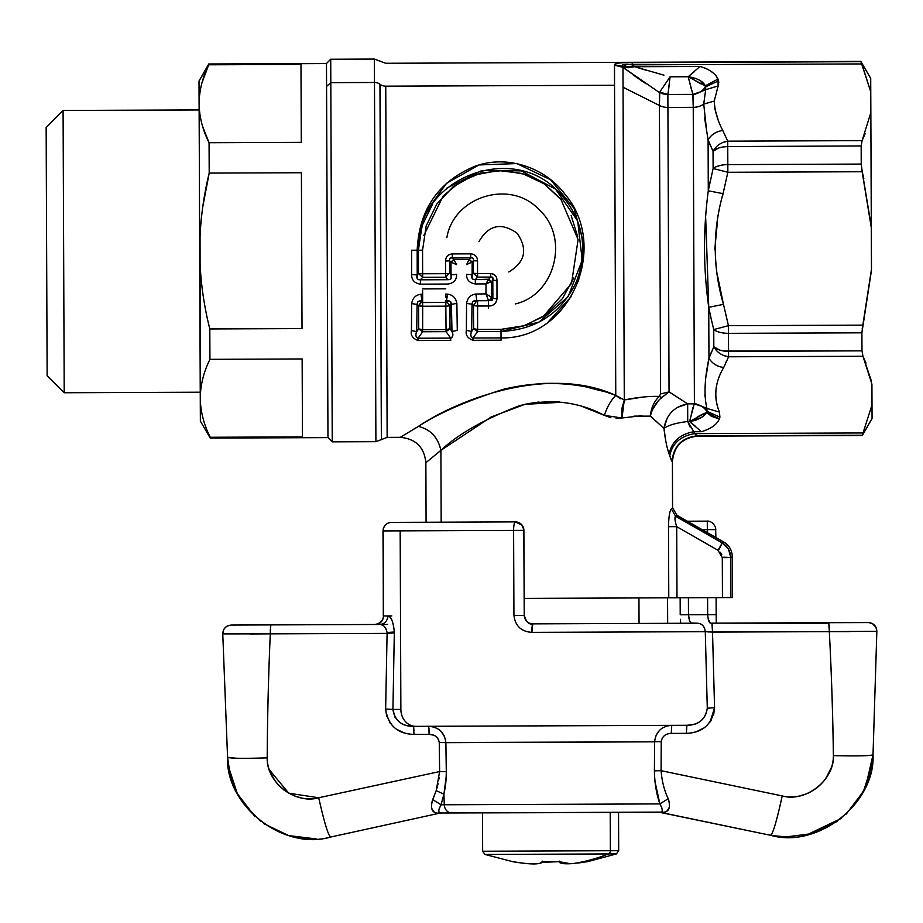 <?xml version="1.0" encoding="UTF-8"?>
<svg xmlns="http://www.w3.org/2000/svg" width="923" height="923" viewBox="0 0 923 923"><rect width="100%" height="100%" fill="white"/><g stroke="black" fill="none" stroke-linecap="round" stroke-linejoin="round"><path stroke-width="1.38" d="M327.965 437.56L326.488 63.56L327.965 437.617L326.569 86.404L330.815 82.655L330.722 59.234L330.815 82.655L326.569 86.404L327.873 414.715M423.842 235.4L443.19 195.964L460.081 181.889L480.479 173.155L502.781 170.513L524.864 174.262L544.662 184.15L560.803 199.08L578.11 239.542L571.522 283.442L543.174 316.624L523.156 326.107L500.993 329.361L477.583 329.453L477.606 306.032L488.544 305.986C493.517 305.871 496.32 303.505 496.989 298.902L496.966 280.534C496.897 276.289 494.786 273.935 490.621 273.496L477.56 273.554L477.526 260.886C477.306 256.525 475.033 254.171 470.718 253.848L452.316 253.929C448.001 254.287 445.751 256.64 445.567 261.013L445.624 273.681L422.63 273.762L422.561 250.179L422.63 273.762L445.624 273.681L445.59 266.666M492.72 277.477L492.813 280.188C493.505 277.881 492.79 276.831 490.632 277.05L490.621 273.496C494.913 274.166 497.024 276.519 496.966 280.534L492.813 280.211L496.966 280.534L496.989 298.902L492.87 298.383L492.813 280.211L492.87 298.383L496.989 298.902C495.87 303.829 493.055 306.194 488.544 305.986L477.606 306.032L477.583 329.453L500.993 329.361L524.656 325.634L545.585 314.962L562.419 298.625L573.794 277.904M491.613 281.538L488.74 279.196L475.31 279.6L477.572 277.108L477.56 273.554L490.621 273.496L490.632 277.05L477.572 277.108L473.395 273.3L473.418 260.782M477.526 260.886L473.349 260.782C473.88 258.463 473.014 257.517 470.73 257.932L470.718 253.848C475.045 254.275 477.318 256.617 477.526 260.886L477.56 273.554L473.372 273.3A5.1 0.623 -0.1 0 0 477.364 273.554M449.663 260.874L449.743 260.874C449.224 258.659 450.089 257.702 452.339 258.002L452.316 253.929L470.718 253.848L470.73 257.932L452.339 258.002C450.043 257.609 449.178 258.567 449.743 260.874L445.567 261.013C445.74 256.744 447.99 254.379 452.316 253.929L452.339 258.002L470.73 257.932C472.968 257.609 473.845 258.555 473.349 260.782L472.126 262.04L469.334 259.386L470.73 257.932L469.196 259.536L453.885 259.594L452.339 258.002L453.735 259.455L450.966 262.132L449.743 260.874L449.789 273.393L445.624 273.681L445.636 277.235L422.653 277.327L422.63 273.762L418.465 273.52L418.384 250.202L422.561 250.179L418.384 250.202C414.958 179.062 511.25 141.104 558.288 191.626C582.667 217.378 588.77 247.272 576.61 281.33C561.576 313.082 536.378 329.788 501.004 331.449L500.993 329.361L501.004 331.449L477.595 331.542L477.583 329.453L473.603 328.669L473.511 305.432L476.856 300.736L488.532 300.679L488.555 308.351L488.532 300.667L488.544 305.986L488.532 300.679L492.87 298.383L492.34 300.125M577.729 236.807L571.152 215.521M561.738 200.256L544.166 183.804L522.406 173.501L498.293 170.513L474.33 175.047L453.262 186.619L436.787 204.064L426.184 225.87L422.561 250.179M474.341 305.686L476.418 305.986M477.618 309.655L477.583 300.679M508.781 271.973C525.233 262.109 528.014 249.198 517.134 233.265C501.42 222.085 488.694 224.866 478.956 241.595M449.028 273.496L445.636 277.235L445.624 273.681M445.821 273.67L446.501 273.658M422.653 277.327L420.392 279.819C417.242 279.738 416.181 278.1 417.219 274.927L418.465 273.52L417.208 274.916L417.173 250.202L418.384 250.202L418.465 273.52L422.653 277.327L445.636 277.235L447.92 279.704L420.392 279.819L422.653 277.327L418.465 273.52A5.1 0.623 -0.1 0 0 422.63 273.762L422.63 273.866M432.587 204.064L421.996 225.939L418.384 250.202L417.173 250.202C419.054 209.752 438.125 181.854 474.387 166.498C507.315 154.037 545.816 167.974 565.28 194.649C609.388 246.487 570.841 339.445 501.027 337.91L472.98 338.026C470.626 336.56 470.176 334.38 471.665 331.461L473.603 328.669A5.1 2.088 0.1 0 0 477.583 329.453L477.595 331.542L473.603 328.669L471.653 331.461L472.011 304.209L473.511 305.444L473.603 328.669L477.595 331.542L501.004 331.449L539.032 322.069L568.164 296.571L582.228 260.09L577.66 221.012L555.554 189.088L521.218 170.87L481.818 170.547L447.032 187.992M660.591 398.563L669.048 391.894L660.556 393.936L669.048 391.894L661.86 397.467C655.895 402.393 652.088 408.624 650.427 416.158L650.427 416.169C651.003 408.197 653.945 401.62 659.253 396.429L661.86 397.467L659.253 396.429L660.556 393.936L659.253 396.429C653.945 401.62 650.992 408.197 650.415 416.146L649.677 416.054M661.86 397.467L659.253 396.429C649.296 396.071 637.643 397.259 624.283 399.982L642.846 397.075M641.923 415.673L621.998 417.992L624.283 399.982L621.975 408.116M657.049 422.065L650.438 416.181L650.646 415.188M652.538 409.593L658.226 400.905M679.455 398.505L669.048 391.894L679.409 398.471M685.385 404.228L687.658 403.87C674.286 406.466 666.383 414.646 663.96 428.399L665.841 441.309M668.979 391.94L665.068 394.963M662.726 396.786L661.883 397.455M650.403 416.169L663.96 428.399L667.329 417.784M561.807 402.232L524.783 404.355L491.001 417.058L440.894 450.355C438.01 437.375 430.522 429.391 418.407 426.414C438.148 413.4 466.427 401.044 503.231 389.344C542.436 379.907 579.944 381.914 615.768 395.402C610.945 400.294 607.149 406.951 604.38 415.35C607.149 406.951 610.945 400.294 615.768 395.402L620.602 398.736L615.768 395.402C610.945 400.294 607.149 406.951 604.38 415.35L582.944 406.812M635.843 397.917L624.283 399.982L621.998 417.992L604.38 415.35L610.922 417.75M621.952 408.358L621.998 417.992L616.079 418.465M674.032 424.015L672.463 424.476M677.344 407.412L687.658 403.87L687.727 421.534L690.15 427.049M695.861 434.86L697.35 435.864C681.97 437.49 673.525 446.005 672.025 461.431C673.525 446.005 681.97 437.49 697.35 435.864L862.313 435.206L697.35 435.864L694.615 433.625C680.574 435.979 672.279 443.375 669.74 455.812C672.279 443.375 680.574 435.979 694.615 433.625L693.865 431.722L694.615 433.625L863.259 432.956L694.615 433.625M671.275 460.127L669.74 455.812L672.025 461.431C673.525 446.005 681.97 437.49 697.35 435.864M669.129 453.908C671.759 441.563 680.009 434.168 693.865 431.722C680.009 434.168 671.759 441.563 669.129 453.908L669.129 453.908C666.879 447.678 665.16 439.175 663.96 428.399C665.137 439.002 666.856 447.505 669.129 453.908L669.74 455.812M670.79 412.881L672.602 411.012M624.283 399.982L615.768 395.402L614.453 65.141L622.967 67.356L624.283 399.982L623.048 87.235L659.414 105.476L660.556 393.936L659.414 105.476A17.006 14.918 179.8 0 0 667.917 107.437L693.231 107.333L694.408 403.236L689.573 421.534L687.727 421.534C676.363 422.861 668.437 425.145 663.96 428.399M415.777 427.949L412.281 430.003M628.194 67.725L614.533 64.714L614.533 85.262L385.756 86.174L387.141 437.387L385.756 86.174A8.503 7.465 -0.2 0 1 380.276 84.443L381.361 439.671L379.953 84.212A8.503 7.465 179.8 0 0 374.484 82.482L375.903 441.679L374.484 82.482A8.503 7.465 -0.2 0 1 379.953 84.212L380.276 84.443A8.503 7.465 179.8 0 0 385.756 86.174L614.533 85.262L615.768 395.402C546.993 363.939 455.408 401.101 418.407 426.414L400.27 437.329L418.407 426.414C430.522 429.391 438.01 437.375 440.894 450.355L425.872 462.711L440.894 450.355L441.171 522.199L440.894 450.355C458.073 434.145 484.194 419.284 519.234 405.774C549.75 398.298 578.133 401.493 604.38 415.35M438.702 452.097L440.894 450.355M526.86 403.882L538.986 402.001M555.208 401.655L559.5 401.99M687.727 421.534L689.573 421.534L701.422 431.699L693.865 431.722L687.727 421.534L687.658 403.87L694.073 403.847L687.658 403.87L669.048 391.894L667.917 107.437L669.048 391.894L674.367 395.24M660.556 393.936L659.253 396.429M691.269 414.265L692.942 407.689M728.582 549.358L730.762 557.584C730.52 551.193 727.67 546.312 722.236 542.943L728.316 548.908M675.786 516.407L675.601 516.269C674.471 517.388 674.84 520.849 676.709 526.664C674.84 520.849 674.471 517.388 675.601 516.269L722.236 542.943L675.601 516.269L676.894 515.219L672.602 507.835L676.894 515.219L675.601 516.269L676.894 515.219L723.782 542.043L722.236 542.955C727.682 546.312 730.52 551.193 730.762 557.584L732.308 556.684L732.47 597.562L732.308 556.684C732.077 550.281 729.239 545.401 723.782 542.043C729.239 545.401 732.077 550.281 732.308 556.684L730.762 557.584L722.294 557.619L718.025 550.304L722.236 542.943L723.782 542.043L676.732 515.726M719.755 547.097L719.086 549.266L720.805 545.412M720.355 552.266L721.751 554.688L720.355 552.266M730.381 557.492L723.713 557.204L725.928 557.7M671.39 508.954L675.601 516.269C674.471 517.388 674.84 520.849 676.709 526.664L718.025 550.304L676.709 526.664L668.494 526.698C668.702 516.788 669.66 510.869 671.39 508.954L672.602 507.835L671.39 508.954L675.601 516.269L671.39 508.954C669.694 510.673 668.737 516.58 668.494 526.698L668.783 597.816L668.494 526.698M722.236 542.943L719.086 549.266M668.679 520.791L668.494 525.972M675.601 516.269L675.359 516.961M661.376 93.442L665.633 94.515M667.871 94.642L667.917 107.437L667.871 94.642L659.357 92.496L659.414 105.476L659.749 92.081L667.917 94.469L692.85 94.377L693.231 107.333L667.917 107.437A17.006 14.918 -0.2 0 1 659.414 105.476L623.048 87.235L622.967 67.356L645.754 83.624M374.484 82.482L374.392 59.06L374.484 82.482L330.815 82.655L332.234 441.852L330.815 82.655L374.484 82.482M659.749 92.081L670.075 76.805L667.917 94.469L659.357 92.496L622.967 67.344M704.526 408.554L706.983 411.3L706.58 412.293L689.573 421.534L696.034 420.173L689.585 421.511L694.408 403.236L693.185 94.977L692.85 94.377L667.917 94.469L670.075 76.805L688.2 76.747L705.287 85.827L705.564 89.762L693.185 94.977L705.668 89.704L703.73 104.114A17.006 14.918 -0.2 0 1 693.231 107.333A17.006 14.918 179.8 0 0 703.73 104.103L714.229 101.069C714.679 110.656 717.54 120.475 722.778 130.501L727.728 141.161L727.855 172.278L713.11 168.494C716.502 166.025 721.405 164.721 727.82 164.606A17.006 7.672 179.8 0 0 713.11 168.494L713.041 151.291A17.006 9.311 -0.2 0 1 727.751 146.584L723.182 146.942L727.751 146.584L727.728 141.161L722.697 142.546L727.728 141.161L722.778 130.501C717.667 120.844 714.806 111.037 714.229 101.069L703.73 104.103L705.668 89.704L718.152 85.931L714.229 101.069L718.152 85.931L705.668 89.704L705.714 86.831L703.268 89.589L705.691 86.82L701.111 81.328L705.287 85.827L717.967 79.078L718.152 85.931L705.668 89.704L705.714 86.831L703.268 89.589M668.494 90.546L669.325 83.681L668.494 90.546M697.223 416.988L702.576 414.15M694.408 403.236L706.822 408.347L706.995 411.289L719.905 417.173L719.305 418.95L706.58 412.293L719.317 418.95C716.975 424.522 711.022 428.768 701.422 431.699L689.585 421.511C698.607 419.85 704.272 416.769 706.58 412.293L706.983 411.3M704.341 415.073L701.895 417.081M706.995 411.289L706.926 408.416C703.88 395.563 704.549 378.857 708.956 358.274L708.749 307.313L708.956 358.274L711.437 352.009L708.956 358.274C704.537 378.984 703.857 395.702 706.926 408.416L719.444 412.096L719.905 417.173L706.995 411.289L706.58 412.293L706.995 411.289C703.661 406.893 699.357 404.412 694.073 403.847L701.445 406.235M724.036 351.052L728.559 351.375L728.582 356.786C721.948 355.724 717.033 352.378 713.814 346.771L719.329 349.909M711.16 318.793L708.749 307.313L723.47 304.348L728.466 325.681L713.756 329.569L713.814 346.771L713.756 329.569A17.006 7.672 -0.2 0 0 728.489 333.341C722.074 333.272 717.159 332.015 713.756 329.569L713.814 346.771L713.756 329.569L711.148 318.747M717.056 328.692L722.271 327.307M871.127 225.42L862.232 171.736L871.3 227.623L871.474 269.193L862.832 325.138L728.466 325.681L728.559 351.375A17.006 9.311 179.8 0 1 713.814 346.771L716.813 350.89M720.459 165.39L716.386 166.648M705.01 396.475L704.93 395.113M723.563 355.447L728.582 356.786L728.559 351.375L861.978 350.844L861.897 332.822L861.978 350.844L724.105 351.063M714.483 150.126L718.452 148.13L713.041 151.291L713.11 168.494L727.855 172.278L723.032 193.645L708.287 190.784L708.091 139.835L710.618 146.065L708.103 139.846L708.287 190.784L723.032 193.645C712.521 230.588 712.671 267.485 723.47 304.348L708.749 307.313C703.268 268.501 703.118 229.654 708.287 190.784L713.11 168.494L708.287 190.784L714.91 192.076M704.514 117.325L708.091 139.835L713.041 151.291L715.983 147.172L713.041 151.291C716.213 145.661 721.105 142.28 727.728 141.161L862.105 140.631L727.728 141.161M705.691 217.92L708.749 307.313L715.394 305.974M692.85 94.377C698.134 93.777 702.415 91.262 705.714 86.831L718.579 80.843L705.714 86.831L705.287 85.827C703.049 81.236 697.35 78.201 688.2 76.736L696.357 78.593L688.223 76.747L692.85 94.377L700.199 91.931M691.685 90.546L688.2 76.736L699.969 66.468C709.591 69.317 715.59 73.517 717.967 79.078L705.287 85.827L717.932 79.078M701.226 83.993L696 81.259M623.337 64.564L626.994 64.368L622.564 66.756L634.609 66.733L663.937 75.167M704.687 232.573L705.334 222.397M706.303 375.2L707.422 368.069M708.299 190.726L710.445 180.02M708.091 139.823L708.091 139.835C711.345 134.493 716.248 131.389 722.778 130.501M646.446 70.333L634.609 66.733L628.551 67.725M632.705 74.578L642.973 81.755M614.453 65.141L622.564 66.756C620.787 64.541 624.006 63.906 632.209 64.852L632.059 64.818M614.533 64.714C614.706 63.225 620.602 62.522 632.232 62.591L632.232 64.841M620.971 66.398L616.679 65.279M622.564 66.756L634.609 66.733L632.209 64.852L634.609 66.733L622.564 66.756L622.967 67.356M624.26 62.718L860.824 61.679L624.929 62.695M618.456 63.099L615.583 63.756L618.456 63.099M711.437 352.009L708.956 358.274C712.256 363.581 717.183 366.65 723.713 367.481C714.817 382.607 713.387 397.478 719.444 412.096L706.926 408.416M719.386 353.128L720.436 353.832M719.444 412.085L719.444 412.096C713.479 397.144 714.898 382.272 723.724 367.481L728.582 356.786L862.959 356.255L728.582 356.786L723.69 367.562M706.66 372.834L708.956 358.286L713.814 346.771M723.459 304.29L717.644 276.277M714.76 249.798L717.413 221.832M722.628 195.641L727.855 172.278L862.232 171.736L727.855 172.278L727.751 146.584L861.159 145.938L727.751 146.584M708.749 307.313L711.01 318.147M716.213 387.66L716.479 386.61M704.918 394.813L704.964 395.586M711.368 416.285L706.58 412.293L719.305 418.95L719.905 417.173L719.317 418.95C716.975 424.534 711.01 428.78 701.422 431.699L693.865 431.722M719.271 418.95L711.414 416.308M701.019 417.669L689.573 421.534L695.481 426.334M719.455 144.276L718.717 144.784L719.455 144.276M706.753 131.701L703.73 104.103M704.941 68.037L699.98 66.468L634.609 66.733L699.969 66.468L688.2 76.736C697.35 78.201 703.049 81.236 705.287 85.827L705.703 86.831L718.579 80.843L717.967 79.078C715.59 73.517 709.591 69.317 699.969 66.468L699.599 66.825M714.402 74.094L713.56 73.309M694.084 71.867L691.396 74.14M718.359 80.232L718.579 80.843L705.714 86.831M717.84 118.663L714.679 108.256M703.845 101.668L703.799 102.545M705.368 123.324L705.53 124.328M449.201 329.096L450.02 328.761L449.928 305.536L445.821 300.806L449.928 305.525L450.02 328.761L446.051 329.58L422.653 329.673L422.676 306.24L445.844 306.148L446.051 331.669L422.665 331.761L422.653 329.673L446.051 329.58L445.844 306.148L422.676 306.24L422.653 329.673L418.673 328.888L418.592 305.651L422.653 300.898L422.676 306.24L422.619 290.56L422.653 300.898M419.423 305.905L421.488 306.205M450.159 301.336L446.547 300.852C449.501 300.321 451.128 301.463 451.416 304.29L449.928 305.525L451.416 304.29L451.993 331.542L450.02 328.761L446.051 331.669L450.712 338.106L418.061 338.233C415.696 336.78 415.258 334.599 416.735 331.68L418.673 328.888A5.1 2.088 0.1 0 0 422.653 329.673L422.665 331.761L418.673 328.888L416.723 331.669L417.092 304.428L418.592 305.651L418.673 328.888L422.665 331.761L446.051 331.669L446.051 329.58L447.194 329.511M472.957 279.427L475.31 279.6L477.572 277.108L490.632 277.05L488.74 279.196L490.632 277.062L492.305 277.119M472.322 274.5L472.149 262.04L473.349 260.782M449.743 261.013L450.966 262.132L450.862 274.569M501.027 337.91L501.004 331.449L501.039 340.195L501.027 337.91L472.98 338.026L477.595 331.542L472.98 338.026L472.991 340.31L472.98 338.026C470.661 337.08 470.222 334.887 471.653 331.461L466.369 330.33L471.653 331.461L472.022 304.209C472.276 301.383 473.891 300.229 476.856 300.736L473.511 305.432L472.022 304.209L466.553 303.413L472.011 304.209L472.703 301.683M477.606 306.032L473.511 305.432M491.786 300.436L489.732 300.563M492.87 298.383L491.451 297.206L489.582 300.552L491.451 297.206L491.509 281.653L492.801 280.211M475.31 279.6L488.371 279.542L485.971 283.892L475.333 283.938L475.31 279.6C472.172 279.519 471.111 277.881 472.138 274.708L473.384 273.312M449.789 273.393L451.059 274.789C452.108 277.961 451.07 279.6 447.92 279.704L445.636 277.235M548.389 321.746L571.118 296.745M578.421 281.642L583.982 244.549L574.141 208.529L550.604 179.754L516.811 163.567L479.002 164.952L446.444 183.365L424.799 213.536L417.173 250.202L411.6 250.225L417.173 250.202L417.219 278.781M501.039 340.195L472.991 340.31C467.557 338.222 465.354 334.899 466.369 330.33L466.553 303.413C467.58 297.76 470.672 294.645 475.853 294.045L476.856 300.736L473.222 301.267M476.856 300.736L475.853 294.045L485.971 293.872L485.983 283.892L489.028 282.553M475.333 283.938C469.392 283.015 466.473 279.819 466.588 274.339L472.138 274.696L472.149 278.561M451.035 278.723L451.059 274.789L456.608 274.373C456.758 279.854 453.874 283.073 447.943 284.042L420.403 284.157C414.462 283.234 411.554 280.027 411.658 274.558L417.208 274.916L411.658 274.558L411.6 250.225M418.038 279.646L450.182 279.577M420.392 279.819L420.403 284.157M456.608 274.373L451.059 274.789L450.966 262.132L453.885 259.594L469.196 259.536L466.565 264.578L472.138 262.04L472.138 274.696L466.588 274.339M453.585 263.251L456.331 264.52M451.255 262.259L456.55 264.624L453.885 259.594L455.512 262.628M466.773 264.486L469.495 263.205M471.849 262.167L469.196 259.536L467.592 262.57M490.771 281.919L488.371 279.542L490.771 281.919L491.509 281.653L491.451 297.206L485.971 293.872L488.532 300.667M489.571 300.552L488.521 300.633L485.971 293.883L491.451 297.206M486.975 282L488.74 279.196L491.509 281.653L485.971 283.892M445.821 300.806L445.844 306.148L445.821 302.432L422.665 302.525M450.724 340.391L450.712 338.106L450.724 340.391L418.061 340.529L418.05 338.233L422.665 331.761L418.061 338.233L450.712 338.106L446.051 331.669L450.02 328.761L451.982 331.53C453.493 334.438 453.066 336.63 450.712 338.106C453.031 337.149 453.458 334.957 451.993 331.542L450.747 301.809M422.676 306.24L418.592 305.651L417.092 304.428C417.358 301.602 418.973 300.436 421.926 300.956L418.592 305.651M449.928 305.525A5.1 1.477 179.5 0 1 445.844 306.148M415.154 428.307L416.654 427.43M445.786 294.033L445.809 297.229L445.786 294.033L447.493 294.16L446.547 300.852L447.493 294.16C452.685 294.714 455.8 297.806 456.873 303.448L451.416 304.29L456.873 303.448L457.277 330.365L451.993 331.53L457.277 330.365M418.05 338.233L418.061 340.529C412.627 338.441 410.423 335.118 411.439 330.549L416.723 331.669C415.292 335.107 415.742 337.287 418.05 338.233M417.773 301.902L417.092 304.428L416.723 331.669L411.439 330.549L411.635 303.621L417.092 304.428L411.635 303.621C412.65 297.979 415.754 294.864 420.934 294.264L421.926 300.956L418.292 301.486M421.926 300.956L420.934 294.264L422.63 294.125M445.786 294.091L445.797 296.606M446.882 237.499C453.874 196.287 510.465 179.027 538.824 209.406C569.803 236.853 555.508 294.875 515.265 303.944M326.569 86.404L326.488 63.502L208.76 64.022L326.488 63.56M718.579 80.855L718.786 82.539M718.636 84.316L718.302 85.516M703.88 67.621L707.26 69.087M710.629 71.036L713.594 73.332M716.34 76.344L718.579 80.843L718.152 85.931M634.609 66.733L632.209 64.852L861.805 63.929L870.77 91.85L870.851 112.641L862.105 140.631L861.159 146.053L861.228 164.075L861.159 146.053L861.228 164.075L727.82 164.606L861.228 164.075L862.232 171.736L861.228 164.075L861.159 146.053L862.105 140.631L870.851 112.641L871.3 227.623L861.574 168.367M725.64 314.316L725.79 314.985M728.559 351.375L728.466 325.681L723.47 304.348C712.764 267.485 712.614 230.588 723.032 193.645M199.31 97.965L199.103 103.803C199.23 90.616 202.449 77.613 208.771 64.795L300.979 64.437L301.29 142.361L209.071 142.719C202.656 129.947 199.333 116.979 199.103 103.803L199.01 81.016L208.76 63.975L326.488 63.502L330.722 59.234L374.392 59.06L385.664 63.272L860.824 61.391L870.712 78.351L870.77 91.85L860.824 61.391L861.805 63.929L632.209 64.852M728.489 333.341L861.897 332.822L728.489 333.341M728.466 325.681L862.832 325.138L861.897 332.822L861.978 350.959M676.997 597.781L668.783 597.816L676.997 597.781L676.709 526.664L676.997 597.781L722.455 597.608L524.16 598.392L676.997 597.781M722.294 557.619L722.455 597.608L730.924 597.573L722.455 597.608L722.294 557.619L718.025 550.304M730.762 557.584L730.924 597.573L730.762 557.584M732.47 597.562L722.455 597.608L732.47 597.562M716.525 386.402L716.225 387.614M726.516 360.974L725.432 363.385M719.905 417.173L719.444 412.096M871.381 380.911L862.959 356.255L861.978 350.844L862.959 356.255L871.923 384.176L872.004 404.966L862.313 435.206L872.004 404.966L872.062 418.454L862.313 435.506L697.823 436.152C682.339 437.721 673.871 446.259 672.417 461.765L672.555 508.169M604.357 415.338L600.654 413.608M556.857 401.77L525.729 404.136M440.271 450.851L438.944 451.901M634.101 416.111L650.38 416.146M473.787 399.013L474.63 398.69M543.266 383.391L552.923 383.31M588.909 387.683L602.2 391.052M861.978 350.844L861.897 332.822L871.312 271.385M862.832 325.138L862.209 328.519M862.959 356.255L866.016 363.108M865.105 133.754L862.105 140.631M862.244 171.828L863.801 178.462M871.474 269.193L870.77 91.85C870.701 73.898 870.701 73.898 870.77 91.85M872.004 404.966C872.073 422.919 872.073 422.919 872.004 404.966L871.923 384.176M200.245 392.206L64.206 392.748L47.131 375.811L46.15 127.57L63.087 110.506L64.206 392.748L63.087 110.506L46.15 127.536L47.131 375.776M199.126 109.929L63.087 110.46L199.126 109.964L63.087 110.46L46.15 127.536M200.406 393.636L200.268 398.332C200.395 385.156 203.614 372.154 209.936 359.335L209.809 328.957L302.029 328.588L301.406 172.739L209.198 173.097L301.406 172.739L302.029 328.588L209.809 328.957C203.337 303.39 199.968 277.431 199.691 251.068C199.76 224.704 202.922 198.722 209.198 173.097L202.806 206.614M200.049 235.215L200.268 398.332C200.499 411.508 203.821 424.488 210.248 437.26L210.248 438.079L210.248 437.26L302.456 436.891L302.144 358.966L209.936 359.335L302.144 358.966L302.456 436.891L210.248 437.26C203.821 424.488 200.499 411.508 200.268 398.332L200.268 398.632M208.494 65.371L202.022 82.62M199.691 251.252L199.691 251.068C199.968 277.431 203.337 303.39 209.809 328.957L209.936 359.335C203.614 372.154 200.395 385.156 200.268 398.332L199.103 103.941M199.276 108.499L199.714 112.964M202.76 126.901L209.071 142.719L301.29 142.361L300.979 64.437L208.771 64.795L208.76 64.022L199.01 81.062L199.691 251.068C199.76 224.704 202.922 198.722 209.198 173.097L209.071 142.719L209.198 173.097M200.441 403.039L200.545 404.366M200.268 398.424L200.36 421.119L200.268 398.424M199.01 81.062L208.771 64.795C202.449 77.613 199.23 90.616 199.103 103.803L199.103 103.711M199.103 103.803C199.333 116.979 202.656 129.958 209.071 142.719M446.144 778.377L446.294 771.674L445.371 771.628L446.294 771.674C445.982 788.207 444.724 788.6 443.917 794.207L441.079 804.775C438.24 810.163 438.033 812.909 440.456 812.99L330.538 837.069L328.75 834.461L330.538 837.069C283.557 851.121 225.362 805.41 227.566 757.275L222.766 633.893C223.112 628.575 225.927 625.621 231.235 625.056L270.808 624.906L270.277 633.847L222.766 633.893L227.566 757.298L230.219 775.285M300.921 797.807L295.048 796.111M284.076 790.134L283.396 789.615M275.227 781.077L270.981 773.786M267.209 757.875L267.209 757.864C266.112 781.931 295.21 804.787 318.689 797.76L322.219 812.759L318.689 797.772L439.625 771.559L439.256 742.53C438.413 737.373 435.045 734.65 429.172 734.362L414.035 734.42C397.536 733.947 388.075 725.478 385.652 709.026L386.633 716.202M227.566 757.275C229.735 758.418 242.957 758.614 267.209 757.864C242.957 758.614 229.735 758.418 227.566 757.275L236.23 758.233M325.404 824.562L326.211 827.239L325.404 824.562M228.454 766.678L237.384 793.78L254.794 816.394M316.001 838.938L288.611 835.569L263.747 823.616L288.726 835.603L316.208 838.926M713.629 714.933L714.564 707.722C712.268 724.197 702.876 732.735 686.389 733.347L671.24 733.404C665.368 733.739 662.033 736.485 661.226 741.654L661.076 770.682C661.941 781.273 664.318 790.607 668.217 798.683C670.963 807.81 668.979 812.367 662.253 812.355L440.456 812.99L330.48 837.08C282.773 850.602 226.158 806.298 227.566 757.298L224.035 666.648M254.829 816.428L237.373 793.745L228.431 766.563M865.705 786.708L873.02 754.726C875.604 802.837 817.778 849.01 770.693 835.327L770.74 835.338M770.751 835.35L787.688 837.115M806.252 835.142L841.153 818.482M857.375 801.279L865.67 786.788M669.51 802.756L668.217 798.683L659.899 803.91L668.217 798.683C664.318 790.607 661.941 781.273 661.076 770.682L782.219 795.926L778.816 810.948L782.219 795.926C805.767 802.768 834.68 779.681 833.388 755.625L833.388 755.637C857.652 756.179 870.862 755.879 873.02 754.726L873.031 754.737C870.862 755.879 857.652 756.179 833.388 755.625C832.904 715.867 831.554 674.54 829.327 631.644L708.345 631.943M831.185 767.878L825.566 778.885M817.455 787.504L816.786 788.034M805.86 794.092L799.999 795.834M872.223 764.025L863.501 791.276L846.229 814.086M837.369 821.343L812.598 833.504L785.242 837.08M785.035 837.069L812.482 833.538L837.346 821.355M846.264 814.051L863.49 791.299L872.212 764.129M828.946 623.267L712.164 623.152L828.727 622.69L829.339 631.644C831.461 672.948 832.811 714.275 833.388 755.625C833.446 781.135 806.921 801.949 782.219 795.926C776.878 820.339 773.036 833.469 770.693 835.327L772.447 832.696L770.693 835.327L660.21 812.309L610.207 812.321L610.368 850.729L618.687 850.694L610.368 850.729A3.404 2.988 89.8 0 1 608.372 853.948A3.404 2.988 -90.2 0 0 610.368 850.729L482.648 851.237L610.368 850.729L610.207 812.321M775.724 822.774L774.939 825.45L775.724 822.751M687.312 725.282L415.869 726.355L686.92 725.282L671.771 725.351L671.24 733.404L671.782 725.351L686.92 725.282C699.011 724.878 705.807 719.179 707.283 708.195C705.368 719.513 698.584 725.213 686.92 725.282L686.389 733.347C703.141 732.516 712.533 723.978 714.564 707.722L710.075 721.982M686.447 729.551L686.666 726.205M686.4 733.347L671.24 733.404C665.598 733.554 662.264 736.3 661.226 741.654L656.553 741.723M656.068 735.273L659.599 730.266M662.806 727.797L667.156 725.963M659.172 741.665L659.795 741.654M782.219 795.926L661.087 770.682L654.407 770.855L655.33 770.797L654.407 770.855L654.511 775.389M654.534 751.703L654.592 741.827L654.534 751.703M441.286 812.99L440.456 812.99C438.033 812.99 438.24 810.256 441.079 804.775L444.275 804.764L441.079 804.775L432.714 799.618C429.956 808.56 431.976 813.105 438.783 813.232L438.783 813.232C432.068 813.313 430.037 808.767 432.714 799.618L441.079 804.775L432.714 799.618L441.079 804.775L443.917 794.207L436.198 790.607L443.917 794.207L444.275 804.764L656.691 803.921L444.275 804.764A8.503 7.465 89.8 0 0 451.774 812.944A8.503 7.465 -90.2 0 1 444.275 804.764L659.899 803.91C662.783 809.367 663.014 812.102 660.58 812.113L662.253 812.355L660.58 812.113C663.002 812.009 662.772 809.275 659.899 803.91C656.495 794.322 654.672 783.304 654.407 770.855L654.592 741.827L439.256 742.53L439.452 757.275M668.217 798.672L668.217 798.672C671.044 807.613 669.06 812.159 662.253 812.355L659.83 812.24M659.726 812.217L770.693 835.327C818.563 848.479 874.819 803.737 873.031 754.737L876.85 631.309L875.927 627.179L872.431 623.579L868.543 622.54L828.727 622.69L868.312 622.54C873.62 623.06 876.458 625.979 876.85 631.297L829.339 631.644L829.258 627.409L829.327 630.028M658.78 812.136L770.693 835.327M666.856 811.144L669.394 807.279M655.007 781.793L655.653 786.534M655.515 741.769L654.592 741.827C655.895 731.616 661.618 726.124 671.782 725.351L428.572 726.309L428.826 727.22L428.607 726.32M704.134 727.878L695.988 731.881L704.18 727.843M710.191 721.832L711.091 720.471M686.977 725.282L692.977 724.578M270.324 629.624L270.277 633.847L387.095 633.386L385.652 709.026C387.81 725.27 397.271 733.727 414.035 734.42L413.423 726.366C401.77 726.389 394.94 720.748 392.933 709.441L392.933 709.441C394.502 720.413 401.332 726.055 413.435 726.366C401.332 726.055 394.502 720.413 392.933 709.441L400.87 709.418A17.006 14.918 89.8 0 0 415.869 726.355A17.006 14.918 -90.2 0 1 400.87 709.418L400.167 530.863L513.603 530.413A8.503 1.788 -90.2 0 1 515.357 521.899L522.049 525.118L523.872 529.744L523.895 530.367L513.603 530.413L523.895 530.367L524.229 615.399L513.938 615.433L513.603 530.413L513.938 615.433L524.229 615.399C524.852 620.66 527.691 623.486 532.767 623.867L531.902 632.37C521.23 631.609 515.242 625.956 513.938 615.433C515.265 625.979 521.253 631.632 531.902 632.37A8.503 0.9 -90.2 0 1 532.767 623.867L697.476 623.21C702.045 623.59 704.641 626.417 705.287 631.69L531.902 632.37L705.287 631.69C704.641 626.417 702.045 623.59 697.476 623.21L532.767 623.867C529.041 624.825 526.202 622.01 524.229 615.399L523.814 530.367M661.249 811.986L662.126 810.832M661.826 807.821L659.899 803.91L444.275 804.764L443.917 794.207L446.224 776.624M413.689 727.289L413.942 730.624M428.953 728.328L429.172 734.362L428.572 726.309L413.435 726.366L686.92 725.282M433.222 726.897L437.571 728.697L433.199 726.897M440.79 731.12L444.355 736.104L440.802 731.131M446.305 771.674L439.625 771.559L436.198 790.607L432.714 799.618L434.468 795.453M446.294 771.674L445.89 742.657L443.928 742.565L445.89 742.657L446.028 752.533M439.959 742.53L441.298 742.53L439.959 742.53M436.833 788.53L438.113 783.604M438.956 779.116L439.175 777.512M440.929 813.151L442.44 812.978M442.509 812.978L482.498 812.817L482.648 851.237L490.978 851.202L482.648 851.237L484.944 854.433L608.372 853.948L484.944 854.433L514.169 862.047M432.714 799.618L431.445 803.702M431.595 808.213L434.179 812.067M445.751 782.992L445.913 781.389M429.08 730.601L429.172 734.362L433.349 735.1M436.591 737.004L438.598 739.658M439.256 742.53C438.171 737.189 434.814 734.466 429.172 734.362L414.035 734.42L413.435 726.366L415.869 726.355L413.043 726.366L428.572 726.309C438.737 727.012 444.505 732.458 445.89 742.657L445.982 749.661M389.298 721.867L390.083 723.021M396.175 729.055L404.378 733.024M330.538 837.069C328.173 835.234 324.227 822.128 318.689 797.76C294.033 803.979 267.358 783.373 267.209 757.864C267.451 716.513 268.478 675.186 270.289 633.847C268.408 676.767 267.382 718.106 267.209 757.864M523.872 529.744L523.895 530.367A8.503 8.503 0 0 0 515.357 521.899L391.444 522.395A8.503 8.307 89.8 0 0 383.16 530.933A8.503 8.307 -90.2 0 1 391.444 522.395L515.357 521.899A8.503 1.788 89.8 0 0 513.603 530.413L400.167 530.863L400.87 709.418L392.933 709.441L395.056 717.333M407.378 725.709L413.366 726.366M441.079 804.764L439.186 808.698M438.898 811.709L439.798 812.863M445.844 782.139L445.682 783.685M445.89 742.657L654.592 741.827M654.972 781.539L659.899 803.91M440.456 812.99L660.58 812.113M387.625 624.444L375.223 624.49A8.503 8.307 89.8 0 0 383.495 615.953L383.16 530.933L400.167 530.863L382.976 530.933L383.495 615.953L387.891 615.941C391.19 616.506 393.325 621.86 394.294 632.013C393.406 622.056 391.26 616.691 387.891 615.941A8.503 8.088 -90.2 0 1 387.291 619.195M711.91 623.152L712.521 632.105L711.91 623.152L828.935 623.244M829.131 624.94L829.292 628.528M829.304 628.609L829.339 631.378M830.942 631.632L849.529 631.609M829.016 623.786L828.727 622.69L869.339 622.587L872.397 623.567L875.396 626.29M712.233 625.067L712.325 625.667M712.071 624.144L712.868 623.29M876.85 631.297L873.02 754.726L876.85 631.286M829.327 631.632L712.51 632.105L714.564 707.722L712.521 632.105L714.564 707.722L707.283 708.195L705.287 631.69L712.521 632.105M794.576 796.664L797.749 796.261M825.912 778.401L829.477 772.136M231.154 625.056L270.808 624.906L270.531 626.002M250.087 633.974L268.662 633.859M270.427 627.167L270.381 627.963M267.647 624.917L230.981 625.056L227.116 626.14L225.12 627.675L223.654 629.763L222.766 633.893L270.289 633.847L270.808 624.906L379.838 624.467C383.357 624.456 385.779 627.132 387.095 632.509C386.045 627.421 383.622 624.744 379.838 624.467C384.741 623.948 387.429 621.098 387.891 615.941L383.495 615.953C383.022 621.121 380.264 623.96 375.223 624.49L379.861 624.467M707.306 524.391L707.295 521.137L688.096 521.218A8.503 8.261 89.8 0 0 687.427 521.253A8.503 8.261 -90.2 0 1 688.096 521.218L707.295 521.137L707.33 529.64L715.833 529.606L707.33 529.64L707.341 532.64L707.33 529.64L702.138 529.664L707.33 529.64M716.098 597.631L716.167 614.637L707.664 614.672L707.595 597.666L707.664 614.672L715.983 614.637M716.179 614.637L716.248 623.14M714.021 623.152L710.491 623.163M689.631 620.775L688.477 614.741L680.216 614.776L688.477 614.741L688.408 597.735L688.477 614.741L707.664 614.672C708.126 619.887 709.037 622.725 710.422 623.163L708.218 619.171M224.808 686.308L225.616 707.295M269.424 769.874L288.761 793.215L318.689 797.76L439.625 771.559M394.317 632.913L392.933 709.441L385.652 709.026L387.095 633.386L394.317 632.913L394.294 632.024M391.814 615.918L387.891 615.941L391.814 615.918M375.223 624.49L270.808 624.906M270.289 633.847L387.095 633.386L387.095 632.509L394.352 632.001M680.216 614.776L680.147 597.769L680.216 614.776M707.664 614.672L688.477 614.741C688.939 619.852 689.989 622.679 691.592 623.233L697.476 623.21L691.062 623.002M529.11 623.048L527.01 621.652M524.806 618.433L524.229 615.676M517.757 615.422L524.229 615.399M523.86 529.698L521.564 524.564M517.941 522.291L516.811 522.026M400.167 530.863L401.067 530.852M526.295 620.902L524.229 615.468L526.456 621.087M424.015 522.268L515.357 521.899L424.015 522.268M391.444 522.395L410.631 522.314L391.444 522.395C387.199 522.626 384.43 524.899 383.149 529.191L383.31 615.953C383.68 615.918 383.483 623.083 374.876 624.49L374.842 624.49M513.603 530.413L418.927 530.783L513.603 530.413M680.366 619.333L680.759 623.279M667.664 623.325L667.56 597.827L667.664 623.325M712.164 623.152L828.727 622.69M688.096 521.218L687.381 521.218L688.096 521.218M587.27 861.701L573.206 863.536A200.326 175.797 -90.2 0 0 608.372 853.948L616.414 853.913L608.372 853.948A200.326 175.797 89.8 0 1 573.206 863.536C564.207 864.182 559.534 863.57 559.211 861.69L542.216 861.759C540.543 864.597 531.198 864.643 514.157 861.863L517.745 862.474M523.422 863.247L528.106 863.697M534.867 863.928L540.117 863.351M542.009 862.324L559.211 861.69L570.414 863.72M560.607 863.04L561.322 863.259M572.122 863.616L573.275 863.524M582.748 862.359L583.659 862.22M542.297 861.113L541.559 862.763M539.863 863.409L532.571 863.928M528.175 863.709L525.879 863.513M523.456 863.259L520.884 862.936M518.68 862.613L523.341 863.247M526.341 863.559L527.783 863.674M529.317 863.79L532.629 863.928M535.144 863.916L539.263 863.536M540.832 863.12L541.87 862.474M573.206 863.536L574.544 863.42M578.017 863.04L581.778 862.509M582.921 862.336L580.544 862.705M573.137 863.536L568.88 863.778M560.815 863.109L559.88 862.693M609.284 623.567L592.289 623.625M659.391 623.36L660.303 623.36M200.36 421.119L210.248 438.079L327.965 437.617L332.234 441.852L375.903 441.679L387.141 437.387L400.27 437.329C415.742 438.771 424.28 447.24 425.872 462.711L426.08 522.256M422.607 288.922L445.774 288.83M230.346 775.782L236.126 791.299M243.66 803.806L260.413 821.158M294.968 837.173L313.532 838.995M866.616 784.585L870.539 772.689M515.357 521.899L516.88 522.037M876.019 627.375L876.285 627.986M222.766 633.893L223.654 629.763L225.12 627.686L227.104 626.14L231.004 625.056L256.998 624.952M707.295 521.137C706.164 521.091 712.533 519.961 715.637 527.852L715.867 537.509M529.306 623.14L526.929 621.571M524.841 618.525L524.229 615.629M587.259 861.759L616.414 853.913L618.687 850.694L618.537 812.286M559.223 861.701L559.119 861.044M639.051 623.44L638.947 597.931"/></g></svg>
